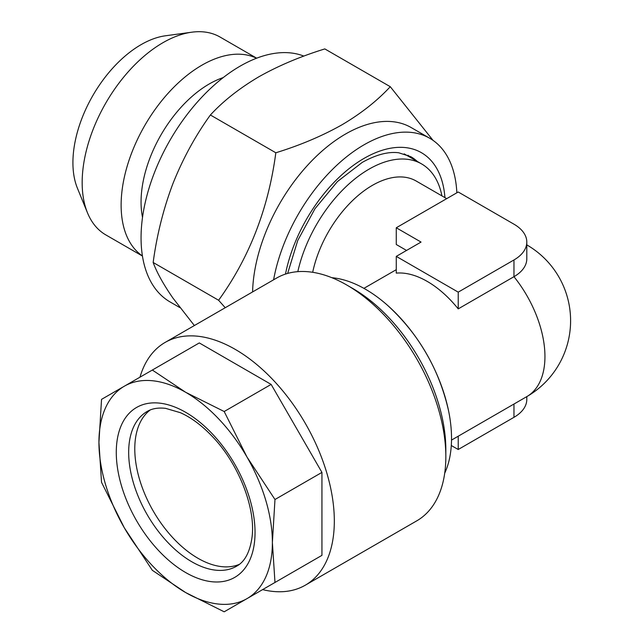 <?xml version="1.0" encoding="UTF-8"?>
<svg xmlns="http://www.w3.org/2000/svg" width="644" height="644" viewBox="0 0 644 644"><rect width="100%" height="100%" fill="white"/><g stroke="black" fill="none" stroke-linecap="round" stroke-linejoin="round"><path stroke-width="0.97" d="M142.517 217.374A96.367 55.634 -60 0 1 209.195 83.994A96.367 55.634 -60 0 1 223.227 77.586M142.421 255.918A114.238 65.954 -60 0 1 127.947 163.657A114.238 65.954 -60 0 1 201.902 65.189A114.238 65.954 -60 0 1 256.553 58.226M142.445 256.046L105.825 234.907A114.238 65.954 -60 0 1 87.487 212.826A114.238 65.954 -60 0 1 162.948 42.697A114.238 65.954 -60 0 1 191.767 32.2A114.238 65.954 -60 0 1 220.063 37.046L256.674 58.185M87.487 212.826L77.401 188.161A96.367 55.634 -60 0 1 141.06 44.653A96.367 55.634 -60 0 1 165.371 35.798L191.767 32.2M252.593 291.925A131.408 75.871 -60 0 1 345.474 134.065A131.408 75.871 -60 0 1 411.178 127.56L429.765 138.283A131.408 75.871 -60 0 1 456.846 192.798M194.367 325.542L172.922 298.067C163.399 284.326 156.814 272.46 153.159 262.478C156.83 235.124 163.415 208.841 172.922 183.62C182.912 158.617 195.398 135.739 210.387 114.994C223.267 101.044 239.391 88.325 258.751 76.845C278.353 65.785 300.378 56.471 324.826 48.92L390.272 86.699C377.183 100.818 361.059 113.529 341.9 124.847C322.016 136.029 299.991 145.335 275.825 152.773C268.427 208.527 249.357 257.689 218.606 300.257L225.239 307.719M273.603 279.794A131.408 75.871 -60 0 1 364.061 144.795A131.408 75.871 -60 0 1 429.765 138.283M179.942 307.639L170.088 301.947A140.167 80.927 -60 0 1 148.603 189.634A140.167 80.927 -60 0 1 240.172 66.115A140.167 80.927 -60 0 1 303.871 56.1M444.706 473.195A121.772 70.301 -120 0 0 451.524 438.347A121.772 70.301 -120 0 0 448.683 411.355A121.772 70.301 -120 0 0 387.374 305.176A121.772 70.301 -120 0 0 365.422 289.212A121.772 70.301 -120 0 0 331.837 277.693M297.81 271.655A105.125 60.697 -60 0 1 369.068 169.139A105.125 60.697 -60 0 1 421.627 163.938A105.125 60.697 -60 0 1 441.921 195.881M312.678 272.299A87.608 50.578 -60 0 1 372.385 185.367A87.608 50.578 -60 0 1 416.185 181.028L446.711 198.65M526.8 242.072L526.8 258.808A43.8 25.285 180 0 1 513.968 276.695L458.222 308.879A87.608 50.578 -120 0 0 427.246 281.412A87.608 50.578 -120 0 0 396.269 273.112L396.269 256.376L458.222 292.143L513.968 259.959A43.8 25.285 0 0 0 526.8 242.072A43.8 25.285 0 0 0 513.968 224.193L458.222 192.001L396.269 227.767L421.047 242.072L396.269 256.376M396.269 269.675L363.908 288.351M406.557 250.444L396.269 244.503L396.269 227.767M185.657 592.561A122.65 70.808 60 0 1 152.467 565.778A122.65 70.808 60 0 1 124.332 527.83L152.338 570.318L185.657 592.561L224.184 611.8L274.98 582.466L272.38 542.49L274.98 499.511L246.982 457.015L224.184 411.516L185.657 392.285L152.338 370.042L101.535 399.369L98.935 442.356L101.535 482.332L124.332 527.83A122.65 70.808 60 0 1 98.935 442.356A122.65 70.808 60 0 1 124.332 386.207A122.65 70.808 60 0 1 185.657 392.285A122.65 70.808 60 0 1 246.982 457.015A122.65 70.808 60 0 1 272.38 542.49A122.65 70.808 60 0 1 246.982 598.638A122.65 70.808 60 0 1 185.657 592.561M139.965 377.183A140.167 80.927 60 0 1 165.13 342.423A140.167 80.927 60 0 1 273.145 379.976A140.167 80.927 60 0 1 305.296 585.195A140.167 80.927 60 0 1 262.607 589.614M165.13 342.423L276.63 278.047A140.167 80.927 60 0 1 346.722 284.986A140.167 80.927 60 0 1 384.645 315.6A140.167 80.927 60 0 1 445.833 456.66A140.167 80.927 60 0 1 416.797 520.827L305.296 585.195M346.722 284.986L352.912 288.568A131.408 75.871 60 0 1 388.469 317.259A131.408 75.871 60 0 1 445.833 449.504L445.833 456.66M150.181 409.995A89.355 51.592 -120 0 0 173.783 538.762A89.355 51.592 -120 0 0 239.302 564.361M271.132 584.688L321.936 555.361L321.936 472.398L271.14 384.412L199.294 342.93L152.338 370.042M271.14 384.412L224.184 411.516M321.936 472.398L274.98 499.511M321.936 555.361L274.98 582.466M421.627 163.938L404.802 154.222A105.125 60.697 120 0 0 404.182 153.868M407.942 155.228A106.002 61.196 -60 0 1 411.291 157.965M458.222 292.143L458.222 308.879M451.291 445.511L458.222 449.504L513.968 417.32A43.8 25.285 0 0 0 526.8 399.433L526.8 396.624A87.608 50.578 -120 0 0 544.945 356.518A87.608 50.578 -120 0 0 513.968 276.695L513.968 259.959M458.222 436.213L458.222 449.504M210.387 114.994L275.825 152.773M433.034 140.376L390.272 86.699M153.159 262.478L218.606 300.257M285.477 274.094A114.761 66.26 -60 0 1 364.061 158.384A114.761 66.26 -60 0 1 444.932 197.619M159.108 551.111A98.113 56.648 60 0 1 121.563 424.758A98.113 56.648 60 0 1 212.206 433.734A98.113 56.648 60 0 1 249.759 560.087A98.113 56.648 60 0 1 159.108 551.111M147.178 411.46A89.355 51.592 -120 0 0 167.673 542.288A89.355 51.592 -120 0 0 236.533 566.229C244.736 561.834 249.896 552.19 252.021 537.297C255.942 508.398 238.683 463.495 212.045 436.181C201.58 425.257 191.018 417.425 180.336 412.675L165.597 408.352C158.191 407.507 152.048 408.538 147.178 411.46M513.968 404.029L513.968 417.32M417.231 161.394A106.002 61.196 120 0 0 410.864 156.709L398.733 152.773C388.3 151.429 376.136 154.641 362.25 162.393L337.416 181.584L314.98 208.696L297.713 240.566L287.643 273.434M448.683 411.355C439.337 369.559 418.906 334.164 387.374 305.176M526.8 244.889A87.608 87.608 0 0 1 526.8 396.624L451.516 440.085"/></g></svg>
